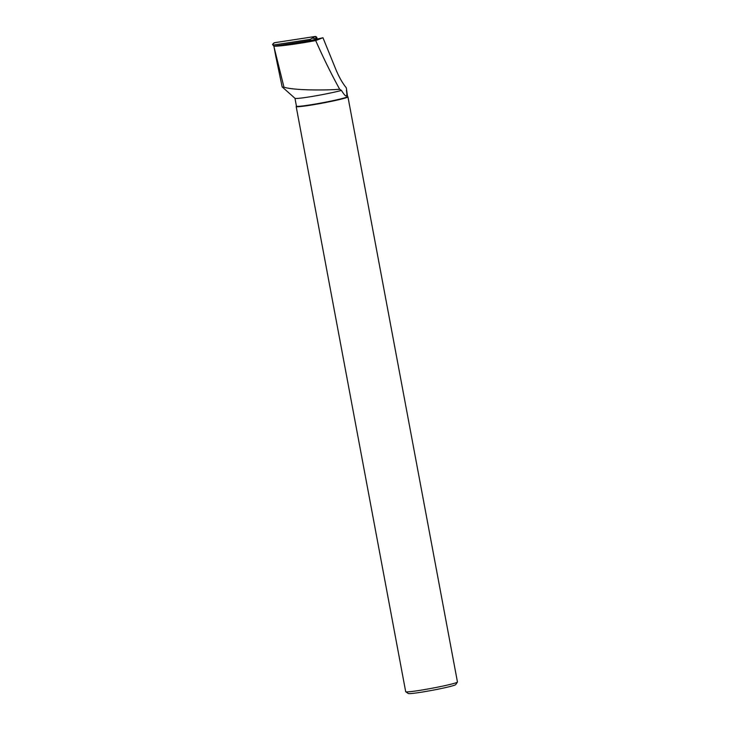 <?xml version="1.0" encoding="UTF-8"?>
<svg xmlns="http://www.w3.org/2000/svg" width="730" height="730" viewBox="0 0 730 730"><rect width="100%" height="100%" fill="white"/><g stroke="black" fill="none" stroke-linecap="round" stroke-linejoin="round"><path stroke-width="1.09" d="M309.73 40.606L310.195 39.393L272.993 45.096L274.17 46.629M272.993 45.096L272.546 44.393L273.668 43.207A1.743 1.688 90.5 0 1 274.626 42.696L315.031 36.5A1.743 1.688 90.5 0 1 316.911 38.681L315.031 36.5L274.626 42.696L273.312 43.773M310.195 39.393L315.031 36.5M315.688 40.561C298.78 43.782 278.723 46.492 274.343 46.154L311.309 40.369L322.961 37.741L315.688 40.561C323.235 57.652 331.228 73.885 339.678 89.27L341.439 90.438A26.006 1.451 169.4 0 1 313.471 96.223A26.006 1.451 169.4 0 1 295.002 98.331L282.191 86.934A36.509 2.035 169.4 0 1 282.145 86.852L275.812 56.465M294.975 98.304L296.444 106.16A26.006 1.451 169.4 0 0 322.268 102.802A26.006 1.451 169.4 0 0 347.562 96.588L346.294 87.792C342.443 83.111 338.893 76.832 335.654 68.976L322.961 37.741M346.394 90.337C347.745 97.838 346.093 97.875 341.439 90.438M282.191 86.934A36.509 2.035 169.4 0 0 283.943 87.144C293.378 90.438 325.361 90.392 339.678 89.27M283.943 87.144L274.042 47.003L274.343 46.154M274.042 47.003L275.803 56.447M296.179 106.544L405.688 691.684A26.335 1.469 -10.6 0 0 405.743 691.757A26.335 1.469 -10.6 0 0 428.82 688.837A26.335 1.469 -10.6 0 0 456.451 682.605A26.335 1.469 -10.6 0 0 457.427 682.085A26.335 1.469 -10.6 0 0 457.454 681.993L347.945 96.853A26.335 1.469 169.4 0 1 346.942 97.464A26.335 1.469 169.4 0 1 318.59 103.824A26.335 1.469 169.4 0 1 296.179 106.544A26.335 1.469 169.4 0 1 296.207 106.452L296.435 106.115M405.743 691.757L408.298 693.5A24.136 1.351 -10.6 0 0 429.45 690.826A24.136 1.351 -10.6 0 0 454.781 685.114A24.136 1.351 -10.6 0 0 455.675 684.63L457.427 682.085M274.626 42.696L272.546 44.393M316.336 38.781L312.951 38.206"/></g></svg>
